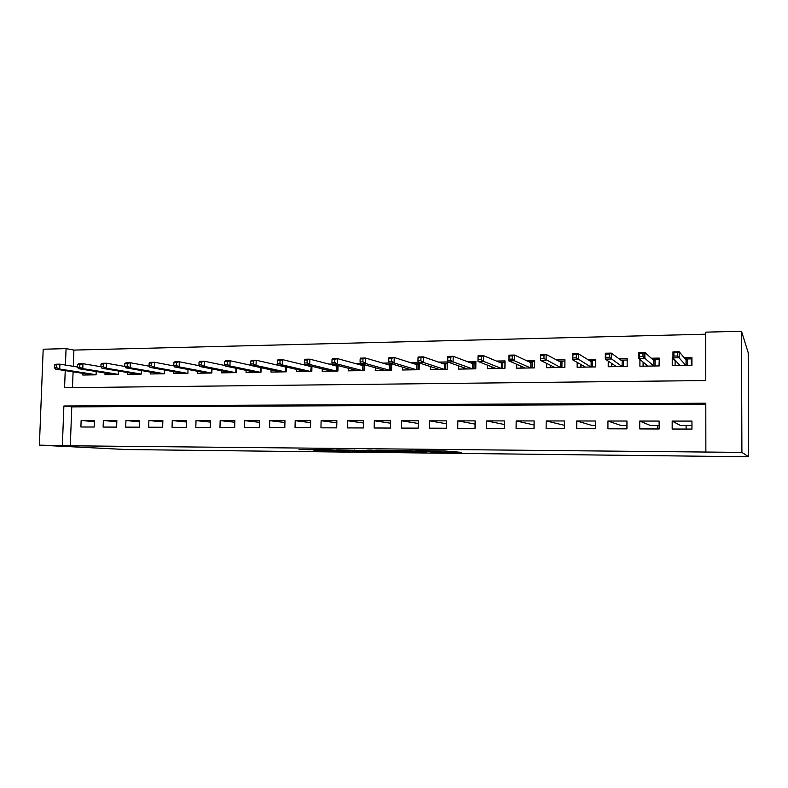 <?xml version="1.0" encoding="UTF-8"?>
<svg xmlns="http://www.w3.org/2000/svg" width="788" height="788" viewBox="0 0 788 788"><rect width="100%" height="100%" fill="white"/><g stroke="black" fill="none" stroke-linecap="round" stroke-linejoin="round"><path stroke-width="1.18" d="M430.524 452.007L461.561 452.371L444.432 450.953L415.187 450.657L432.218 451.12L423.028 451.357L440.837 451.997L430.524 452.007M313.949 450.322L350.325 451.12L329.108 449.702L298.987 449.436L332.28 449.987L344.228 450.933L313.949 450.322M705.802 404.293L71.767 406.864L70.309 445.791L39.4 445.141L126.316 449.544L748.6 456.764L748.206 352.699L741.498 331.236L705.713 332.152L705.772 380.545L64.577 387.716L65.227 370.606M70.309 445.791L741.902 452.401L748.6 456.764M392.03 451.554L426.229 451.977L407.77 450.549L375.768 450.234L392.03 451.554L392.05 450.381M386.179 451.554L354.413 451.13L336.811 449.81L373.138 450.766L367.572 450.165L371.109 450.194L386.189 451.386M277.809 365.031L277.09 365.041M304.798 364.539L302.799 364.578M332.014 359.466L331.955 362.47L334.742 362.411L334.801 359.417L332.014 359.466L332.428 358.698L337.431 358.599L337.323 363.987L328.97 364.095M360.333 363.524L355.624 363.613M388.898 363.002L382.751 363.12M418.014 362.48L410.39 362.618M430.346 366.528L430.297 369.552L447.2 369.286L447.308 361.938L438.542 362.106M458.626 365.859L458.577 369.099L475.794 368.833L475.893 361.426L467.215 361.584M487.427 365.13L487.378 368.646L504.931 368.37L505.01 360.894L496.44 361.052M516.77 364.322L516.731 368.183L534.609 367.897L534.678 360.352L526.217 360.51M546.685 363.426L546.645 367.71L564.868 367.425L564.927 359.801L556.574 359.949M577.171 362.372L577.131 367.228L595.708 366.932L595.758 359.239L587.523 359.387M608.247 361.101L608.218 366.735L627.159 366.44L627.189 358.668L619.082 358.816M639.925 359.466L639.905 366.233L659.231 365.928L659.241 358.087L651.272 358.225M672.174 429.017L691.953 429.086L691.953 421.097L672.184 421.078L672.174 429.017M639.728 428.908L659.123 428.977L659.132 421.068L639.757 421.048L639.728 428.908M607.922 428.8L626.933 428.859L626.962 421.028L607.952 421.019L607.922 428.8M576.717 428.692L595.364 428.751L595.413 420.999L576.777 420.979L576.717 428.692M546.123 428.583L564.415 428.652L564.464 420.969L546.192 420.95L546.123 428.583M516.101 428.485L534.047 428.544L534.116 420.94L516.179 420.92L516.101 428.485M486.649 428.376L504.261 428.445L504.34 420.91L486.748 420.891L486.649 428.376M457.749 428.278L475.026 428.337L475.125 420.881L457.848 420.861L457.749 428.278M429.381 428.179L446.333 428.239L446.441 420.851L429.49 420.831L429.381 428.179M401.525 428.091L418.172 428.14L418.3 420.822L401.653 420.802L401.525 428.091M374.182 427.992L390.533 428.051L390.661 420.792L374.32 420.772L374.182 427.992M347.321 427.904L363.376 427.953L363.524 420.762L347.469 420.743L347.321 427.904M320.952 427.815L336.712 427.864L336.87 420.733L321.11 420.723L320.952 427.815M295.037 427.726L310.531 427.776L310.689 420.713L295.204 420.694L295.037 427.726M269.575 427.638L284.803 427.687L284.97 420.684L269.752 420.664L269.575 427.638M244.566 427.549L259.518 427.598L259.695 420.654L244.743 420.644L244.566 427.549M219.97 427.46L234.676 427.51L234.863 420.634L220.167 420.615L219.97 427.46M195.808 427.382L210.258 427.431L210.455 420.605L196.015 420.595L195.808 427.382M172.05 427.303L186.254 427.352L186.46 420.585L172.257 420.565L172.05 427.303M148.686 427.214L162.653 427.263L162.87 420.556L148.902 420.546L148.686 427.214M125.716 427.135L139.456 427.185L139.673 420.536L125.942 420.516L125.716 427.135M103.12 427.066L116.634 427.106L116.86 420.516L103.356 420.496L103.12 427.066M94.422 420.487L81.134 420.477L80.898 426.988L94.186 427.027L94.422 420.487M705.723 334.201L73.905 350.089L73.294 366.341M73.087 371.828L72.496 387.627M672.962 357.831L672.243 357.851L672.233 365.721L691.933 365.415L691.933 357.486L684.102 357.634M419.246 362.923L419.137 369.73L402.54 369.986L402.589 367.159M391.685 363.889L391.577 370.163L375.275 370.419L375.334 367.75M364.627 364.765L364.509 370.587L348.503 370.843L348.562 368.311M338.052 365.573L337.934 371.01L322.213 371.256L322.262 368.853M311.94 366.321L311.821 371.424L296.377 371.67L296.436 369.365M286.29 367.021L286.172 371.828L270.993 372.074L271.052 369.868M261.084 367.691L260.966 372.231L246.053 372.468L246.102 370.35M236.311 368.311L236.193 372.616L221.526 372.852L221.586 370.813M211.962 368.902L211.844 373.01L197.433 373.236L197.493 371.266M188.027 369.474L187.908 373.384L173.734 373.611L173.793 371.7M164.485 370.015L164.367 373.758L150.439 373.975L150.498 372.133M141.347 370.537L141.229 374.123L127.528 374.339L127.587 372.547M118.584 371.04L118.466 374.477L104.991 374.694L105.05 372.951M96.195 371.532L96.077 374.832L82.819 375.049L82.878 373.354M686.112 425.609L686.112 429.066M657.389 425.54L657.389 428.967M39.4 445.141L43.192 349.222L66.064 348.631L65.443 365.061M73.905 350.089L66.064 348.631M705.861 452.026L705.802 403.22L63.877 406.017L62.38 445.378M741.902 452.401L741.498 331.236M71.767 406.864L63.877 406.017M672.243 357.851L675.109 360.924M672.184 421.078L680.694 425.599L691.953 425.628M639.757 421.048L650.524 425.53L659.123 425.55M626.943 425.471L620.905 425.451L607.952 421.019M595.383 425.392L591.818 425.382L576.777 420.979M564.435 425.323L546.192 420.95M516.179 420.92L534.077 424.998M486.748 420.891L504.3 424.505M457.848 420.861L475.085 424.102M429.49 420.831L446.402 423.757M401.653 420.802L418.251 423.471M374.32 420.772L390.612 423.225M347.469 420.743L363.475 423.008M321.11 420.723L336.821 422.811M295.204 420.694L310.649 422.644M269.752 420.664L284.931 422.496M244.743 420.644L259.656 422.348M220.167 420.615L234.824 422.23M196.015 420.595L210.416 422.112M172.257 420.565L186.421 422.004M148.902 420.546L162.83 421.905M125.942 420.516L139.634 421.816M103.356 420.496L116.821 421.728M81.134 420.477L94.383 421.649M420.634 451.859L408.558 450.697L396.906 450.608L420.634 451.859M368.508 451.11L381.717 451.347L368.508 451.11M691.933 359.624L691.352 358.875L691.352 365.425M675.109 365.681L675.109 360.205M685.235 358.983L691.352 358.875M679.158 365.612L679.158 364.568M686.043 365.504L686.043 359.949L687.274 358.954L687.274 365.484M673.927 356.058L677.394 355.989L677.394 352.64L673.927 352.709L673.927 356.058L672.962 357.88L672.962 351.881L679.197 351.753L679.187 357.772L672.962 357.88L680.113 365.602M677.394 355.989L685.974 365.504M677.394 352.64L679.197 351.753L686.043 359.949M672.962 351.881L673.927 352.709M659.241 359.653L659.024 365.937M643.087 366.184L643.097 362.086M652.74 359.564L659.034 359.456M647.056 366.125L647.056 365.376M653.784 366.016L653.794 360.52L655.035 359.525L655.025 365.996M639.59 356.698L642.988 356.639L642.998 353.32L639.6 353.388L639.59 356.698L638.773 358.501L638.792 352.561L644.889 352.443L644.87 358.392L638.773 358.501L647.943 366.105M642.988 356.639L653.685 366.016M642.998 353.32L644.889 352.443L653.794 360.52M638.792 352.561L639.6 353.388M611.685 366.686L611.705 363.435M620.885 360.136L627.179 360.017M615.576 366.617L615.576 366.056M622.146 366.519L622.165 361.071L623.416 360.086L623.387 366.499M605.962 357.328L609.301 357.269L609.311 353.989L605.982 354.058L605.292 359.111L605.322 353.231L611.291 353.113L611.261 359.003L605.292 359.111L616.393 366.607M609.301 357.269L622.028 366.519M609.311 353.989L611.291 353.113L622.165 361.071M605.322 353.231L605.982 354.058M580.884 367.169L580.904 364.499M589.641 360.687L595.748 360.579M591.108 367.011L591.148 361.613L592.399 360.638L592.369 366.991M573.034 357.949L576.294 357.89L576.314 354.639L573.053 354.708L572.482 359.712L572.531 353.891L578.382 353.773L578.343 359.604L572.482 359.712L585.454 367.1M576.294 357.89L590.98 367.011M576.314 354.639L578.382 353.773L591.148 361.613M572.531 353.891L573.053 354.708M550.664 367.651L550.684 365.396M558.987 361.229L564.917 361.131M560.672 367.484L560.711 362.145L561.972 361.18L561.933 367.464M540.765 358.55L543.956 358.491L543.986 355.28L540.785 355.339L540.351 360.293L540.401 354.531L546.133 354.423L546.084 360.185L540.351 360.293L555.097 367.572M543.956 358.491L560.514 367.494M543.986 355.28L546.133 354.423L560.711 362.145M540.401 354.531L540.785 355.339M521.006 368.114L521.026 366.184M528.925 361.771L534.668 361.662M530.797 367.957L530.856 362.667L532.127 361.712L532.067 367.937M509.137 359.141L512.269 359.092L512.308 355.9L509.176 355.969L508.851 360.865L508.91 355.161L514.534 355.053L514.475 360.766L508.851 360.865L525.31 368.045M512.269 359.092L514.475 360.766L530.629 367.966M512.308 355.9L514.534 355.053L530.856 362.667M508.91 355.161L509.176 355.969M491.909 368.577L491.929 366.883M499.425 362.293L505 362.194M501.483 368.429L501.552 363.179L502.823 362.234L502.754 368.4M478.139 359.722L481.212 359.673L481.251 356.521L478.178 356.58L477.971 361.426L478.04 355.782L483.556 355.674L483.487 361.328L477.971 361.426L496.076 368.508M481.212 359.673L483.487 361.328L501.296 368.429M481.251 356.521L483.556 355.674L501.552 363.179M478.04 355.782L478.178 356.58M463.334 369.03L463.354 367.533M470.466 362.805L475.873 362.716M472.721 368.882L472.78 363.682L474.071 362.746L473.992 368.863M447.751 360.293L450.766 360.244L450.815 357.122L447.801 357.181L447.702 361.978L447.781 356.393L453.189 356.284L453.1 361.879L447.702 361.978L467.382 368.961M450.766 360.244L453.1 361.879L472.505 368.882M450.815 357.122L453.189 356.284L472.78 363.682M447.781 356.393L447.801 357.181M435.291 369.474L435.311 368.144M442.048 363.317L447.288 363.219M444.471 369.326L444.55 364.174L445.841 363.248L445.742 369.306M418.014 357.772L417.965 360.855L420.91 360.796L420.959 357.713L418.014 357.772L418.103 356.984L423.402 356.875L423.314 362.421L418.014 362.519L439.211 369.405M420.91 360.796L423.314 362.421L444.245 369.326M420.959 357.713L423.402 356.875L444.55 364.174M418.014 362.519L417.965 360.855M407.751 369.907L407.77 368.705M414.143 363.81L419.236 363.721M416.734 369.769L416.822 364.667L418.113 363.741L418.014 369.749M388.799 358.343L388.74 361.406L391.636 361.347L391.695 358.284L388.799 358.343L388.996 357.565L394.197 357.466L394.099 362.953L388.898 363.051L411.553 369.848M391.636 361.347L394.099 362.953L416.497 369.769M391.695 358.284L394.197 357.466L416.822 364.667M388.898 363.051L388.74 361.406M380.702 370.33L380.722 369.247M386.75 364.302L391.685 364.214M389.499 370.193L389.597 365.139L390.887 364.223L390.789 370.173M360.136 358.914L360.077 361.938L362.913 361.889L362.972 358.855L360.136 358.914L360.441 358.136L365.543 358.038L365.435 363.475L360.333 363.573L384.396 370.281M362.913 361.889L365.435 363.475L389.242 370.202M362.972 358.855L365.543 358.038L389.597 365.139M360.333 363.573L360.077 361.938M354.127 370.754L354.147 369.769M359.84 364.775L364.381 364.696M362.756 370.616L362.854 365.602L364.154 364.696L364.036 370.596M331.955 362.47L332.309 364.076L357.713 370.695M334.742 362.411L337.323 363.987L362.48 370.626M334.801 359.417L337.431 358.599L362.854 365.602M328.025 371.168L328.044 370.261M333.413 365.248L336.575 365.189M337.875 365.534L337.756 371.01M304.424 360.017L304.355 362.982L307.093 362.933L307.162 359.958L304.424 360.017L304.936 359.249L309.851 359.151L309.723 364.489L304.808 364.578L331.502 371.109M307.093 362.933L309.723 364.489L336.19 371.04M336.476 371.03L336.584 366.065L337.5 365.435M307.162 359.958L309.851 359.151L336.584 366.065M304.808 364.578L304.355 362.982M302.375 371.572L302.395 370.744M307.448 365.711L309.29 365.671M277.346 360.549L277.277 363.495L279.957 363.445L280.036 360.49L277.346 360.549L277.957 359.791L282.774 359.692L282.646 364.982L277.819 365.071L305.754 371.522M279.957 363.445L282.646 364.982L310.354 371.444M310.659 371.444L311.29 366.164M280.036 360.49L282.774 359.692L310.767 366.519M277.819 365.071L277.277 363.495M277.179 371.975L277.199 371.207M281.937 366.164L282.508 366.154M250.771 361.071L250.692 363.987L253.322 363.938L253.401 361.022L250.771 361.071L251.461 360.323L256.199 360.224L256.051 365.465L251.323 365.553L280.449 371.916M253.322 363.938L256.051 365.465L284.97 371.847M285.286 371.847L285.561 366.853M253.401 361.022L256.199 360.224L285.404 366.962M251.323 365.553L250.692 363.987M252.406 372.36L252.426 371.66M224.669 361.594L224.59 364.48L227.18 364.43L227.259 361.534L224.669 361.594L225.447 360.845L230.096 360.746L229.948 365.937L225.309 366.026L255.578 372.31M227.18 364.43L229.948 365.937L260.03 372.241M260.345 372.241L260.473 367.553M227.259 361.534L230.096 360.746L251.254 365.376M225.309 366.026L224.59 364.48M228.047 372.754L228.067 372.094M199.039 362.096L198.96 364.962L201.501 364.913L201.58 362.047L199.039 362.096L199.906 361.347L204.476 361.259L204.319 366.41L199.758 366.489L231.13 372.704M201.501 364.913L204.319 366.41L235.504 372.635M235.839 372.625L235.967 368.242M201.58 362.047L204.476 361.259L225.092 365.553M199.758 366.489L198.96 364.962M204.112 373.128L204.131 372.517M207.077 373.079L174.66 366.952L173.784 365.435L176.285 365.386L176.374 362.539L173.872 362.588L173.784 365.435M173.872 362.588L174.818 361.85L179.3 361.761L179.142 366.863L211.401 373.01M176.285 365.386L179.142 366.863L174.66 366.952M211.745 373.01L211.864 368.882M176.374 362.539L179.3 361.761L199.374 365.76M180.57 373.502L180.59 372.931M149.149 363.081L149.06 365.898L151.513 365.849L151.601 363.032L149.149 363.081L150.173 362.352L154.586 362.263L154.418 367.316L150.016 367.395L183.466 373.453M151.513 365.849L154.418 367.316L187.692 373.384M151.601 363.032L154.586 362.263L174.099 365.977M150.016 367.395L149.06 365.898M157.413 373.867L157.433 373.335M124.868 363.564L124.77 366.351L127.183 366.302L127.272 363.514L124.868 363.564L125.962 362.835L130.296 362.746L130.118 367.76L125.794 367.838L160.23 373.817M127.183 366.302L130.118 367.76L164.367 373.748M127.272 363.514L130.296 362.746L149.257 366.213M125.794 367.838L124.77 366.351M134.64 374.221L134.659 373.729M101.002 364.036L100.903 366.794L103.267 366.755L103.366 363.987L101.002 364.036L102.174 363.307L106.429 363.219L106.252 368.193L101.997 368.272L137.378 374.182M103.267 366.755L106.252 368.193L141.229 374.083M103.366 363.987L106.429 363.219L124.839 366.459M101.997 368.272L100.903 366.794M77.549 364.499L77.441 367.238L79.775 367.198L79.874 364.45L77.549 364.499L78.79 363.78L82.967 363.692L82.789 368.617L78.603 368.695L114.89 374.536M79.775 367.198L82.789 368.617L118.466 374.399M79.874 364.45L82.967 363.692L100.903 366.725M78.603 368.695L77.441 367.238M54.5 364.952L54.392 367.671L56.677 367.632L56.785 364.903L54.5 364.952L55.81 364.233L59.918 364.154L59.73 369.04L55.613 369.109L92.777 374.891M56.677 367.632L59.73 369.04L96.077 374.724M56.785 364.903L59.918 364.154L77.451 367.011M55.613 369.109L54.392 367.671M440.837 450.913L440.827 451.888L440.856 450.913M439.665 450.903L439.655 451.78M395.359 450.421L395.34 451.652M357.752 450.293L357.732 451.228M354.433 450.037L354.413 451.13M308.945 449.475L308.935 449.978"/></g></svg>
